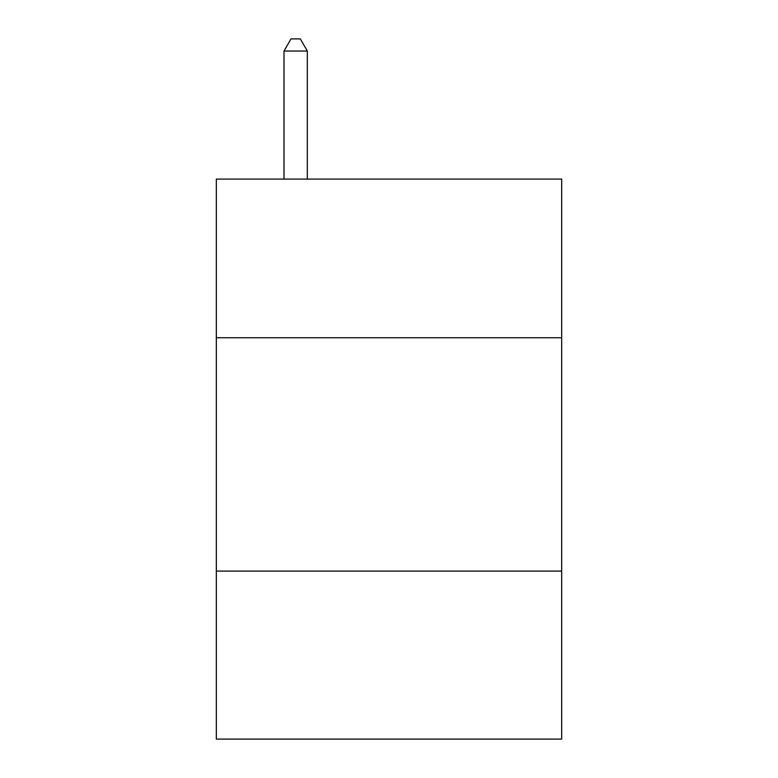 <?xml version="1.0" encoding="UTF-8"?>
<svg xmlns="http://www.w3.org/2000/svg" width="778" height="778" viewBox="0 0 778 778"><rect width="100%" height="100%" fill="white"/><g stroke="black" fill="none" stroke-linecap="round" stroke-linejoin="round"><path stroke-width="1.17" d="M561.667 337.759L561.667 179.086L216.333 179.086L216.333 337.759L561.667 337.759L561.667 739.1L216.333 739.1L216.333 337.759M561.667 571.101L216.333 571.101M307.329 179.086L307.329 51.037L283.999 51.037L283.999 179.086M283.999 51.037L291.001 38.9L300.327 38.9L307.329 51.037"/></g></svg>
